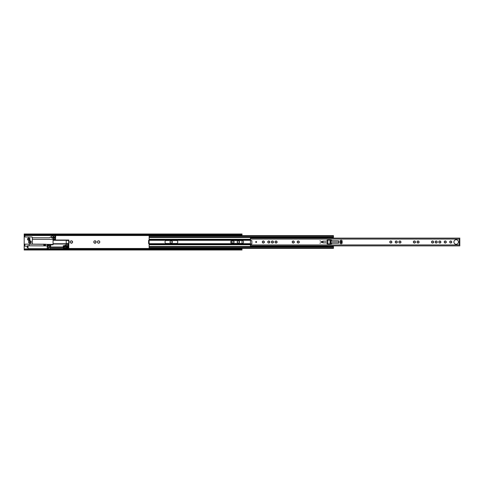 <?xml version="1.0" encoding="UTF-8"?>
<svg xmlns="http://www.w3.org/2000/svg" width="484" height="484" viewBox="0 0 484 484"><rect width="100%" height="100%" fill="white"/><g stroke="black" fill="none" stroke-linecap="round" stroke-linejoin="round"><path stroke-width="0.73" d="M29.917 241.286A0.714 0.714 0 0 0 29.203 242A0.714 0.714 0 0 0 29.917 242.714A0.714 0.714 0 0 0 30.631 242A0.714 0.714 0 0 0 29.917 241.286M71.42 243.077L71.668 243.301L72.437 242.532L72.037 241.008A1.186 1.186 0 0 0 71.323 240.82L70.858 240.941A1.186 1.186 0 0 0 70.331 241.468L70.21 241.933A1.186 1.186 0 0 0 70.398 242.647L71.42 243.077M70.743 242.992A1.186 1.186 0 0 0 71.457 243.18M72.437 242.532L72.449 242.532A1.186 1.186 0 0 1 71.922 243.059M72.037 241.008L71.323 240.82M70.858 240.941L70.331 241.468M99.589 241.353L99.783 242.067A1.186 1.186 0 0 0 99.589 241.353L99.25 241.008A1.186 1.186 0 0 0 98.536 240.82L98.064 240.941A1.186 1.186 0 0 0 97.544 241.468L97.417 241.933A1.186 1.186 0 0 0 97.611 242.647L97.956 242.992A1.186 1.186 0 0 0 98.663 243.18L97.956 242.992M99.643 242.532L99.135 243.059A1.186 1.186 0 0 0 99.656 242.532L99.783 242.067M98.536 240.82L99.25 241.008M97.544 241.468L98.064 240.941M98.663 243.18L99.135 243.059M94.997 243.077L95.251 243.301L96.013 242.532L95.62 241.008A1.186 1.186 0 0 0 94.906 240.82L94.434 240.941A1.186 1.186 0 0 0 93.914 241.468L93.787 241.933A1.186 1.186 0 0 0 93.981 242.647L94.997 243.077M94.326 242.992A1.186 1.186 0 0 0 95.033 243.18M96.013 242.532L96.026 242.532A1.186 1.186 0 0 1 95.505 243.059M95.62 241.008L94.906 240.82M94.434 240.941L93.914 241.468M171.227 243.077L171.481 243.301L172.243 242.532L171.85 241.008A1.186 1.186 0 0 0 171.136 240.82L170.664 240.941A1.186 1.186 0 0 0 170.144 241.468L170.017 241.933A1.186 1.186 0 0 0 170.211 242.647L171.227 243.077M170.556 242.992A1.186 1.186 0 0 0 171.263 243.18M172.243 242.532L172.256 242.532A1.186 1.186 0 0 1 171.735 243.059M171.85 241.008L171.136 240.82M170.664 240.941L170.144 241.468M232.937 243.077L233.191 243.301L233.953 242.532L233.56 241.008A1.186 1.186 0 0 0 232.846 240.82L232.374 240.941A1.186 1.186 0 0 0 231.854 241.468L231.727 241.933A1.186 1.186 0 0 0 231.921 242.647L232.937 243.077M232.266 242.992A1.186 1.186 0 0 0 232.973 243.18M238.4 243.077L238.648 243.301L239.417 242.532L239.017 241.008A1.186 1.186 0 0 0 238.303 240.82L237.838 240.941A1.186 1.186 0 0 0 237.311 241.468L237.19 241.933A1.186 1.186 0 0 0 237.378 242.647L238.4 243.077M237.723 242.992A1.186 1.186 0 0 0 238.437 243.18M233.953 242.532L233.966 242.532A1.186 1.186 0 0 1 233.445 243.059M233.56 241.008L232.846 240.82M232.374 240.941L231.854 241.468M239.417 242.532L239.429 242.532A1.186 1.186 0 0 1 238.902 243.059M239.017 241.008L238.303 240.82M237.838 240.941L237.311 241.468M72.57 242.067A1.186 1.186 0 0 0 72.382 241.353M96.153 242.067A1.186 1.186 0 0 0 95.959 241.353M172.383 242.067A1.186 1.186 0 0 0 172.189 241.353M234.093 242.067A1.186 1.186 0 0 0 233.899 241.353M239.55 242.067A1.186 1.186 0 0 0 239.362 241.353M242 235.079L24.2 235.079L24.2 234.51L242 234.51L242 235.623M242 240.542L242 243.458M242 248.377L242 249.49L24.2 249.49L24.2 248.921L242 248.921M54.698 238.013L55.557 238.013L55.557 239.302L54.698 239.302L54.698 238.013L53.294 238.158L53.44 239.302L54.698 239.302M97.611 242.647L97.417 241.933M24.2 234.51L24.2 233.996L242 233.996L242 234.51M24.2 235.079L24.2 248.921M242 249.49L242 250.004L24.2 250.004L24.2 249.49M237.19 241.933L237.378 242.647M231.727 241.933L231.921 242.647M170.017 241.933L170.211 242.647M93.787 241.933L93.981 242.647M70.21 241.933L70.398 242.647M55.557 238.013L55.557 239.302M49.894 244.904L50.753 244.904L50.753 246.187L49.894 246.187L49.894 244.904L48.636 244.904L48.497 245.799M49.525 246.187L49.894 246.187M28.774 239.755A0.617 0.617 0 0 0 29.385 239.144A0.617 0.617 0 0 0 28.774 238.527A0.617 0.617 0 0 0 28.157 239.144A0.617 0.617 0 0 0 28.774 239.755M28.61 242A1.301 1.301 0 0 0 29.917 243.301A1.301 1.301 0 0 0 31.218 242A1.301 1.301 0 0 0 29.917 240.699A1.301 1.301 0 0 0 28.61 242M29.99 239.144A1.216 1.216 0 0 1 28.774 240.354A1.216 1.216 0 0 1 27.558 239.144A1.216 1.216 0 0 1 28.774 237.928A1.216 1.216 0 0 1 29.99 239.144M32.343 239.356L53.071 239.356L53.071 244.414L24.914 244.13L24.914 246.217L28.06 246.217L28.06 246.931L27.201 246.931L27.201 247.53L28.06 247.53L28.06 248.843L27.201 248.921M50.094 246.217L49.495 246.217L49.495 247.53L48.521 247.53L48.521 248.861L50.094 248.861L50.094 246.187M32.343 244.13L32.343 237.553A0.569 0.569 0 0 0 31.775 236.985L24.914 236.985L24.914 235.424L24.2 235.424M53.071 244.414L53.071 244.771L48.152 244.771L47.934 246.114M53.071 239.356L54.928 239.302M53.071 239.858L54.498 239.858A0.43 0.43 0 0 0 54.928 239.429L54.928 239.356M53.065 237.414L53.065 236.87L55.043 237.214L55.043 235.811L53.065 236.156L53.071 235.212L55.642 235.212L55.642 237.499L53.071 237.783L53.071 237.414L51.352 237.414L51.352 237.783L53.071 237.783M32.343 237.783L49.543 237.783L53.065 235.369M54.928 238.013L51.352 237.783M52.98 237.783L52.98 239.356M53.47 236.156L53.47 236.87M43.778 244.202L30.546 244.13M49.525 246.217L49.525 245.799L48.218 245.799L48.218 248.661L48.079 245.908L47.335 245.908L47.202 248.661L47.178 244.771L48.152 244.771M45.466 244.347L45.466 245.799M29.203 245.799L29.203 244.142A3.618 3.618 0 0 1 29.137 244.13M47.178 244.771L47.178 244.414M27.776 247.53L27.776 246.931L27.776 247.53M27.776 246.217L27.776 245.799L27.776 246.217M66.532 247.657L66.532 246.804L63.815 246.804L63.815 247.657L66.532 247.657M69.006 241.02L68.897 240.451A7.145 7.145 0 0 1 69.073 241.879L68.776 241.595A6.861 6.861 0 0 0 68.674 240.766L68.674 243.277A6.861 6.861 0 0 0 68.776 242.448L69.073 242.163A7.145 7.145 0 0 1 68.897 243.591L69.006 243.022M43.778 244.13L45.351 244.305L45.206 245.594L43.923 245.594L43.778 244.305M66.217 240.451L68.897 240.451L68.788 240.022L66.217 240.022L66.217 244.021L68.788 244.021L68.897 243.591L66.217 243.591M53.071 244.021L66.217 244.021L66.024 245.001L64.759 245.448L68.22 245.448L63.247 245.739L63.247 247.022L63.815 247.022L63.815 246.592L68.129 246.592L68.129 247.881L63.815 247.881L63.815 247.451L63.247 247.451L63.247 248.74L68.788 248.74L68.788 244.021M45.351 244.735A0.714 0.714 0 0 1 45.69 244.13M66.217 240.022L53.071 240.022M43.778 245.237L45.066 245.448L45.066 244.305L43.778 244.523M44.207 244.523L44.207 245.237M67.929 244.021L68.22 245.448M68.788 246.574A0.43 0.43 0 0 0 68.698 246.308L67.645 245.739M63.961 245.739L64.759 245.448M68.788 248.74L63.247 248.74M264.367 242.532L264.403 242.03A0.333 0.333 0 0 1 264.24 241.437L263.883 241.08A0.333 0.333 0 0 1 263.296 240.923L262.806 241.05A0.333 0.333 0 0 1 262.376 241.486L262.243 241.97A0.333 0.333 0 0 1 262.401 242.563L262.758 242.92A0.333 0.333 0 0 1 263.35 243.077L263.841 242.95A0.333 0.333 0 0 1 264.27 242.514L264.367 242.532M433.603 242.532L433.64 242.03A0.333 0.333 0 0 1 433.482 241.437L433.126 241.08A0.333 0.333 0 0 1 432.533 240.923L432.049 241.05A0.333 0.333 0 0 1 431.613 241.486L431.48 241.97A0.333 0.333 0 0 1 431.643 242.563L432 242.92A0.333 0.333 0 0 1 432.587 243.077L433.077 242.95A0.333 0.333 0 0 1 433.507 242.514L433.603 242.532M437.233 242.532L437.27 242.03A0.333 0.333 0 0 1 437.113 241.437L436.756 241.08A0.333 0.333 0 0 1 436.163 240.923L435.679 241.05A0.333 0.333 0 0 1 435.243 241.486L435.11 241.97A0.333 0.333 0 0 1 435.273 242.563L435.63 242.92A0.333 0.333 0 0 1 436.217 243.077L436.707 242.95A0.333 0.333 0 0 1 437.137 242.514L437.233 242.532M440.863 242.532L440.9 242.03A0.333 0.333 0 0 1 440.743 241.437L440.386 241.08A0.333 0.333 0 0 1 439.793 240.923L439.309 241.05A0.333 0.333 0 0 1 438.873 241.486L438.74 241.97A0.333 0.333 0 0 1 438.903 242.563L439.26 242.92A0.333 0.333 0 0 1 439.847 243.077L440.337 242.95A0.333 0.333 0 0 1 440.767 242.514L440.863 242.532M446.296 242.532L446.327 242.03A0.333 0.333 0 0 1 446.169 241.437L445.812 241.08A0.333 0.333 0 0 1 445.226 240.923L444.736 241.05A0.333 0.333 0 0 1 444.306 241.486L444.173 241.97A0.333 0.333 0 0 1 444.33 242.563L444.687 242.92A0.333 0.333 0 0 1 445.28 243.077L445.764 242.95A0.333 0.333 0 0 1 446.2 242.514L446.296 242.532M256.151 241.528A0.472 0.472 0 0 0 255.679 242A0.472 0.472 0 0 0 256.151 242.472A0.472 0.472 0 0 0 256.623 242A0.472 0.472 0 0 0 256.151 241.528M456.17 239.725A2.275 2.275 0 0 0 453.895 242A2.275 2.275 0 0 0 456.17 244.275A2.275 2.275 0 0 0 458.445 242A2.275 2.275 0 0 0 456.17 239.725M320.099 240.615L320.099 240.959L320.099 240.615M320.099 243.041L320.099 243.385L320.099 243.041M321.388 241.528A0.472 0.472 0 0 0 320.916 242A0.472 0.472 0 0 0 321.388 242.472A0.472 0.472 0 0 0 321.86 242A0.472 0.472 0 0 0 321.388 241.528M341.153 243.857A0.998 0.998 0 0 0 342.152 242.859L342.152 241.141A0.998 0.998 0 0 0 341.153 240.143A0.998 0.998 0 0 0 340.155 241.141L340.155 242.859A0.998 0.998 0 0 0 341.153 243.857M451.754 242.532L451.79 242.03A0.333 0.333 0 0 1 451.632 241.437L451.276 241.08A0.333 0.333 0 0 1 450.683 240.923L450.199 241.05A0.333 0.333 0 0 1 449.763 241.486L449.63 241.97A0.333 0.333 0 0 1 449.793 242.563L450.15 242.92A0.333 0.333 0 0 1 450.737 243.077L451.227 242.95A0.333 0.333 0 0 1 451.657 242.514L451.754 242.532M419.084 242.532L419.12 242.03A0.333 0.333 0 0 1 418.962 241.437L418.606 241.08A0.333 0.333 0 0 1 418.013 240.923L417.529 241.05A0.333 0.333 0 0 1 417.093 241.486L416.96 241.97A0.333 0.333 0 0 1 417.123 242.563L417.48 242.92A0.333 0.333 0 0 1 418.067 243.077L418.557 242.95A0.333 0.333 0 0 1 418.987 242.514L419.084 242.532M415.454 242.532L415.49 242.03A0.333 0.333 0 0 1 415.332 241.437L414.976 241.08A0.333 0.333 0 0 1 414.383 240.923L413.899 241.05A0.333 0.333 0 0 1 413.463 241.486L413.33 241.97A0.333 0.333 0 0 1 413.493 242.563L413.85 242.92A0.333 0.333 0 0 1 414.437 243.077L414.927 242.95A0.333 0.333 0 0 1 415.357 242.514L415.454 242.532M400.934 242.532L400.97 242.03A0.333 0.333 0 0 1 400.812 241.437L400.456 241.08A0.333 0.333 0 0 1 399.863 240.923L399.379 241.05A0.333 0.333 0 0 1 398.943 241.486L398.81 241.97A0.333 0.333 0 0 1 398.973 242.563L399.33 242.92A0.333 0.333 0 0 1 399.917 243.077L400.407 242.95A0.333 0.333 0 0 1 400.837 242.514L400.934 242.532M391.846 242.532L391.877 242.03A0.333 0.333 0 0 1 391.719 241.437L391.362 241.08A0.333 0.333 0 0 1 390.776 240.923L390.286 241.05A0.333 0.333 0 0 1 389.856 241.486L389.723 241.97A0.333 0.333 0 0 1 389.88 242.563L390.237 242.92A0.333 0.333 0 0 1 390.83 243.077L391.314 242.95A0.333 0.333 0 0 1 391.75 242.514L391.846 242.532M397.304 242.532L397.34 242.03A0.333 0.333 0 0 1 397.183 241.437L396.826 241.08A0.333 0.333 0 0 1 396.233 240.923L395.749 241.05A0.333 0.333 0 0 1 395.313 241.486L395.18 241.97A0.333 0.333 0 0 1 395.343 242.563L395.7 242.92A0.333 0.333 0 0 1 396.287 243.077L396.777 242.95A0.333 0.333 0 0 1 397.207 242.514L397.304 242.532M299.293 242.532L299.33 242.03A0.333 0.333 0 0 1 299.173 241.437L298.816 241.08A0.333 0.333 0 0 1 298.223 240.923L297.739 241.05A0.333 0.333 0 0 1 297.303 241.486L297.17 241.97A0.333 0.333 0 0 1 297.333 242.563L297.69 242.92A0.333 0.333 0 0 1 298.277 243.077L298.767 242.95A0.333 0.333 0 0 1 299.197 242.514L299.293 242.532M294.296 242.532L294.326 242.03A0.333 0.333 0 0 1 294.169 241.437L293.812 241.08A0.333 0.333 0 0 1 293.219 240.923L292.735 241.05A0.333 0.333 0 0 1 292.3 241.486L292.173 241.97A0.333 0.333 0 0 1 292.33 242.563L292.687 242.92A0.333 0.333 0 0 1 293.274 243.077L293.764 242.95A0.333 0.333 0 0 1 294.193 242.514L294.296 242.532M277.084 242.532L277.12 242.03A0.333 0.333 0 0 1 276.963 241.437L276.606 241.08A0.333 0.333 0 0 1 276.013 240.923L275.529 241.05A0.333 0.333 0 0 1 275.094 241.486L274.966 241.97A0.333 0.333 0 0 1 275.124 242.563L275.481 242.92A0.333 0.333 0 0 1 276.068 243.077L276.558 242.95A0.333 0.333 0 0 1 276.987 242.514L277.084 242.532M273.454 242.532L273.49 242.03A0.333 0.333 0 0 1 273.333 241.437L272.976 241.08A0.333 0.333 0 0 1 272.383 240.923L271.899 241.05A0.333 0.333 0 0 1 271.464 241.486L271.336 241.97A0.333 0.333 0 0 1 271.494 242.563L271.851 242.92A0.333 0.333 0 0 1 272.438 243.077L272.928 242.95A0.333 0.333 0 0 1 273.357 242.514L273.454 242.532M269.824 242.532L269.86 242.03A0.333 0.333 0 0 1 269.703 241.437L269.346 241.08A0.333 0.333 0 0 1 268.753 240.923L268.269 241.05A0.333 0.333 0 0 1 267.833 241.486L267.706 241.97A0.333 0.333 0 0 1 267.864 242.563L268.221 242.92A0.333 0.333 0 0 1 268.808 243.077L269.298 242.95A0.333 0.333 0 0 1 269.727 242.514L269.824 242.532M251.577 244.142L250.434 244.142L250.434 244.946L459.715 244.928A0.43 0.43 0 0 1 459.286 244.499L459.286 239.501A0.43 0.43 0 0 1 459.715 239.072L459.8 238.11L250.434 238.11L250.434 240.397L251.862 240.687L250.434 240.427L250.434 244.142L251.862 243.857L251.862 240.687L251.862 243.857M459.8 239.054L250.434 239.054M338.721 243.143L338.721 240.857L332.363 240.857A0.569 0.569 0 0 1 331.988 240.717L331.31 240.137A0.569 0.569 0 0 0 330.935 239.997L327.293 239.997L326.863 241.141L323.003 241.141A0.569 0.569 0 0 0 322.429 241.716L322.429 242.284A0.569 0.569 0 0 0 323.003 242.859L326.863 242.859L327.293 244.003L330.935 244.003A0.569 0.569 0 0 0 331.31 243.863L331.988 243.283A0.569 0.569 0 0 1 332.363 243.143L338.721 243.143M250.434 244.946L250.434 245.89L459.8 245.89L459.8 244.946M459.286 239.501L459.8 239.526L459.8 244.474L459.286 244.499M339.012 242.859L330.929 242.859L330.929 243.216L330.215 243.216L330.034 240.143L327.148 240.143M327.577 240.143L327.577 243.857L330.034 243.857L330.215 243.216M327.577 243.857L327.148 243.857M330.215 240.784L330.929 240.784L330.929 241.141L339.012 241.141M340.155 241.141L341.014 241.141L341.014 242.859L340.155 242.859M341.166 241.141L341.553 241.141L341.553 242.859L341.166 242.859L341.014 241.141M321.067 242A0.321 0.321 0 0 0 321.388 242.321A0.321 0.321 0 0 0 321.709 242A0.321 0.321 0 0 0 321.388 241.679A0.321 0.321 0 0 0 321.067 242A0.321 0.321 0 0 1 321.388 241.679A0.321 0.321 0 0 1 321.709 242M330.034 243.531L330.209 243.996L329.804 243.857M149.132 235.799L149.132 240.318L250.434 240.318M250.434 243.682L148.618 243.682L148.618 240.318L149.132 240.318L149.132 248.377L333.464 248.377L333.464 246.767M333.464 235.799L333.464 237.354L149.132 237.233M149.132 246.767L333.464 246.646L333.464 246.132L332.798 245.89M333.331 237.916L333.464 237.233M327.747 237.856L325.938 238.11M325.938 245.89L327.747 246.144M176.376 243.458A1.458 1.458 0 0 0 177.834 242A1.458 1.458 0 0 0 176.376 240.542L166.429 240.542A1.458 1.458 0 0 0 164.971 242A1.458 1.458 0 0 0 166.429 243.458L176.376 243.458M242.115 243.458A1.458 1.458 0 0 0 243.573 242A1.458 1.458 0 0 0 242.115 240.542L232.169 240.542A1.458 1.458 0 0 0 230.711 242A1.458 1.458 0 0 0 232.169 243.458L242.115 243.458M330.034 240.469L330.209 240.003L329.804 240.143M330.276 244.003L330.034 243.385M330.034 240.615L330.276 239.997M326.319 238.11L327.033 238.11M326.319 245.89L326.803 245.945M327.747 246.646L327.747 245.89M327.747 238.11L327.747 237.354M333.464 237.868L332.798 238.11M327.033 238.055L327.747 238.055M327.033 245.945L327.747 245.945M24.914 235.52L52.659 235.52M55.642 235.52L242 235.52M47.365 248.48L48.049 248.48M50.094 248.48L63.247 248.48M68.788 248.48L242 248.48M24.2 235.236L53.071 235.236M55.642 235.236L242 235.236M28.06 248.764L48.521 248.764M50.094 248.764L242 248.764M27.346 246.931L27.346 247.53M47.335 245.908L27.346 245.799L27.346 246.217M66.532 247.518L67.663 247.56L67.663 246.907L67.814 247.197M53.071 243.736L66.217 243.736M66.217 240.306L53.071 240.306M68.22 244.305L66.217 244.305M63.247 248.165L68.788 248.165M68.698 246.308L63.247 246.308M322.628 241.28L322.628 242.72M322.925 242.853L322.925 241.147M327.462 240.143L327.462 243.857M330.034 240.143L330.034 243.857M327.831 243.857L327.831 240.143M330.85 240.784L330.85 243.216M330.929 241.141L330.929 242.859M321.781 242A0.393 0.393 0 0 1 321.388 242.393A0.393 0.393 0 0 1 320.995 242A0.393 0.393 0 0 1 321.388 241.607A0.393 0.393 0 0 1 321.781 242M149.132 239.895L250.434 239.895M149.132 239.338L250.434 239.338M149.132 244.105L250.434 244.105M149.132 244.662L250.434 244.662M149.132 236.053L333.464 236.053M149.132 236.924L333.464 236.924M149.132 237.493L327.747 237.493M149.132 239.271L250.434 239.271M149.132 247.947L333.464 247.947M149.132 247.076L333.464 247.076M149.132 246.507L327.747 246.507M149.132 244.729L250.434 244.729M48.079 248.558L47.335 248.558M28.06 248.661L47.202 248.661M48.218 248.661L48.521 248.661M50.094 247.445L63.815 247.445M50.094 247.015L63.247 247.015M67.663 246.907L66.532 246.943M459.34 244.716L459.8 244.716M459.34 239.284L459.8 239.284M149.132 235.623L333.464 235.623"/></g></svg>
